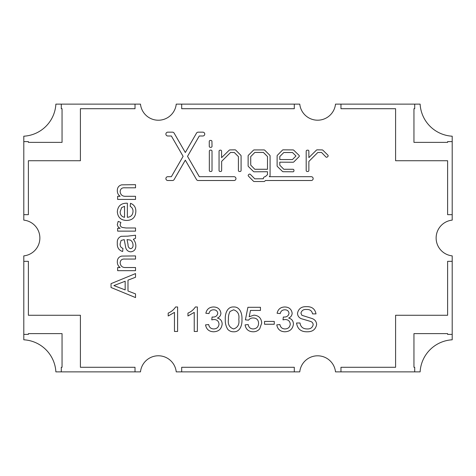 <?xml version="1.0" encoding="UTF-8"?>
<svg xmlns="http://www.w3.org/2000/svg" width="476" height="476" viewBox="0 0 476 476"><rect width="100%" height="100%" fill="white"/><g stroke="black" fill="none" stroke-linecap="round" stroke-linejoin="round"><path stroke-width="0.71" d="M299.303 156.039A0.994 0.994 0 0 0 299.005 155.325L293.728 150.196A0.994 0.994 0 0 0 293.043 149.916L283.172 149.839A0.994 0.994 0 0 0 282.458 150.136L277.407 155.265A0.994 0.994 0 0 0 277.121 155.961L277.121 165.826A0.994 0.994 0 0 0 277.425 166.54L282.47 171.437A0.994 0.994 0 0 0 283.155 171.717L292.948 171.794A0.994 0.994 0 0 0 293.948 170.801L293.948 170.265A0.994 0.994 0 0 0 292.954 169.272L283.809 169.272L279.799 165.196L279.799 162.161L293.103 162.233A0.994 0.994 0 0 0 293.811 161.941L299.011 156.741A0.994 0.994 0 0 0 299.303 156.039M328.148 155.807A0.994 0.994 0 0 0 327.851 155.099L322.877 150.202A0.994 0.994 0 0 0 322.192 149.916L317.147 149.839A0.994 0.994 0 0 0 316.433 150.13L308.87 157.627L308.87 151.142A0.994 0.994 0 0 0 307.764 150.154L307.074 150.232A0.994 0.994 0 0 0 306.193 151.219L306.193 170.497A0.994 0.994 0 0 0 307.187 171.491L307.871 171.491A0.994 0.994 0 0 0 308.87 170.497L308.87 161.423L317.778 152.51L321.538 152.451L325.899 156.961A0.994 0.994 0 0 0 327.262 157.02L327.797 156.562A0.994 0.994 0 0 0 328.148 155.807M235.965 178.607A1.91 1.91 0 0 0 234.049 176.691L199.277 176.691L187.526 156.342L199.277 135.993L202.841 135.993A1.91 1.91 0 0 0 204.751 134.083A1.91 1.91 0 0 0 202.841 132.167L198.171 132.167A1.91 1.91 0 0 0 196.517 133.125L185.319 152.516L174.127 133.125A1.91 1.91 0 0 0 172.467 132.167L167.802 132.167A1.91 1.91 0 0 0 165.892 134.083A1.91 1.91 0 0 0 167.802 135.993L171.366 135.993L183.111 156.342L171.366 176.691L167.802 176.691A1.91 1.91 0 0 0 165.892 178.607A1.91 1.91 0 0 0 167.802 180.517L172.467 180.517A1.91 1.91 0 0 0 174.127 179.559L185.319 160.168L196.517 179.559A1.91 1.91 0 0 0 198.171 180.517L234.049 180.517A1.91 1.91 0 0 0 235.965 178.607M313.154 178.607A1.91 1.91 0 0 0 311.239 176.691L269.267 176.691L269.791 176.174A0.994 0.994 0 0 0 270.082 175.465L270.082 155.961A0.994 0.994 0 0 0 269.791 155.259L264.739 150.208A0.994 0.994 0 0 0 264.037 149.916L254.172 149.916A0.994 0.994 0 0 0 253.47 150.208L248.418 155.259A0.994 0.994 0 0 0 248.127 155.961L248.127 165.826A0.994 0.994 0 0 0 248.424 166.54L253.476 171.509A0.994 0.994 0 0 0 254.178 171.794L267.482 171.723L267.482 174.674L265.263 176.691A1.91 1.91 0 0 0 263.359 178.762L254.809 178.833L250.358 174.383A0.994 0.994 0 0 0 249.019 174.323L248.561 174.704A0.994 0.994 0 0 0 248.49 176.168L253.464 181.213A0.994 0.994 0 0 0 254.172 181.511L264.037 181.511A0.994 0.994 0 0 0 264.739 181.219L265.447 180.517L311.239 180.517A1.91 1.91 0 0 0 313.154 178.607M212.016 146.322A0.994 0.994 0 0 0 212.016 146.305L211.945 141.408A0.994 0.994 0 0 0 210.945 140.432L210.261 140.432A0.994 0.994 0 0 0 209.267 141.426L209.267 146.322A0.994 0.994 0 0 0 210.261 147.316L211.023 147.316A0.994 0.994 0 0 0 212.016 146.322M452.2 220.126A17.975 17.975 0 0 0 452.2 255.874L452.2 261.33L447.613 261.33L447.613 315.267L395.592 315.267L395.592 367.282L340.959 367.282L340.959 371.875L414.715 371.875L414.715 367.282L413.953 367.282L413.953 333.622L447.613 333.622L447.613 334.39L452.2 334.39L452.2 339.799A34.04 34.04 0 0 0 420.124 371.875L335.503 371.875A17.975 17.975 0 0 0 299.755 371.875L176.233 371.875A17.975 17.975 0 0 0 140.48 371.875L55.876 371.875A34.04 34.04 0 0 0 23.8 339.799L23.8 255.874A17.975 17.975 0 0 0 23.8 220.126L23.8 214.67L28.387 214.67L28.387 160.733L80.408 160.733L80.408 108.712L135.023 108.712L135.023 104.125L140.48 104.125A17.975 17.975 0 0 0 176.233 104.125L181.689 104.125L181.689 108.712L294.293 108.712L294.293 104.125L299.755 104.125A17.975 17.975 0 0 0 335.503 104.125L340.959 104.125L340.959 108.712L395.592 108.712L395.592 160.733L447.613 160.733L447.613 214.67L452.2 214.67L452.2 220.126M23.8 334.39L28.387 334.39L28.387 333.622L62.047 333.622L62.047 367.282L61.285 367.282L61.285 371.875L135.023 371.875L135.023 367.282L80.408 367.282L80.408 315.267L28.387 315.267L28.387 261.33L23.8 261.33M181.689 371.875L294.293 371.875L294.293 367.282L181.689 367.282L181.689 371.875M274.265 321.419L264.537 321.419L264.537 324.245L274.265 324.245L274.265 321.419M283.345 317.022L282.994 319.848L285.225 319.515C288.242 319.622 289.92 321.139 290.271 324.073C289.932 327.202 288.159 328.827 284.963 328.952C282.149 328.845 280.465 327.375 279.918 324.555L276.776 324.87C277.603 329.309 280.299 331.611 284.856 331.778C289.914 331.576 292.764 329.011 293.412 324.096C293.335 320.889 291.746 318.878 288.658 318.057C290.842 317.147 292.008 315.528 292.157 313.202C291.473 309.138 288.997 307.062 284.725 306.978C280.572 307.121 278.026 309.21 277.091 313.256L280.233 313.571C280.769 311.114 282.304 309.858 284.838 309.805C287.272 309.822 288.664 310.995 289.015 313.309C288.468 315.921 286.748 317.171 283.857 317.058L283.345 317.022M135.523 273.581L111.045 283.654L111.045 287.498L135.523 297.571L135.523 293.894L127.99 290.997L127.99 280.156L135.523 277.258L135.523 273.581M260.455 307.294L247.907 307.294L245.396 319.848L248.531 320.164C249.698 318.658 251.239 317.926 253.155 317.968C256.606 318.057 258.409 319.818 258.575 323.252C258.45 326.792 256.641 328.696 253.149 328.952C250.334 328.833 248.692 327.369 248.216 324.555L245.08 324.87C245.86 329.35 248.549 331.653 253.143 331.778C255.808 331.814 258.004 330.82 259.729 328.803L261.711 323.067C261.372 318.2 258.771 315.558 253.922 315.142L249.192 316.772L250.471 310.435L260.455 310.435L260.455 307.294M187.96 313.101L187.96 315.993L194.238 312.387L194.238 331.463L197.373 331.463L197.373 306.978L195.356 306.978C193.536 309.769 191.066 311.81 187.96 313.101M120.13 267.53L117.637 267.53L117.637 270.671L135.523 270.671L135.523 267.53L125.932 267.53C122.439 267.72 120.511 266.138 120.148 262.782C120.434 260.063 122.005 258.819 124.843 259.057L135.523 259.057L135.523 255.921L121.648 256.088C118.744 256.885 117.298 258.831 117.322 261.931C117.298 264.287 118.232 266.155 120.13 267.53M124.224 239.612L121.094 240.44L120.148 243.819C119.934 246.122 120.88 247.645 122.969 248.389L122.659 251.524C118.816 250.257 117.036 247.502 117.322 243.248C116.989 239.833 118.298 237.518 121.243 236.304L127.758 236.144L135.523 235.203L135.523 238.345L133.328 239.285C134.958 241.177 135.791 243.361 135.839 245.836C135.88 249.394 134.196 251.393 130.781 251.84C128.115 251.625 126.42 250.203 125.706 247.574L124.224 239.612M127.366 217.318L127.366 203.204L126.562 203.192C120.898 203.311 117.816 206.15 117.322 211.713C117.798 217.407 120.94 220.323 126.735 220.453C132.495 220.239 135.529 217.264 135.839 211.528C135.946 207.494 134.167 204.745 130.501 203.288L130.192 206.37C132.149 207.476 133.09 209.178 133.012 211.469C132.798 215.021 130.912 216.967 127.366 217.318M219.912 150.232A0.994 0.994 0 0 0 219.055 151.219L219.055 170.497A0.994 0.994 0 0 0 220.049 171.491L220.662 171.491A0.994 0.994 0 0 0 221.655 170.497L221.655 161.346L230.557 152.451L234.323 152.51L238.411 156.604L238.411 170.497A0.994 0.994 0 0 0 239.404 171.491L240.094 171.491A0.994 0.994 0 0 0 241.088 170.497L241.088 155.961A0.994 0.994 0 0 0 240.802 155.265L235.751 150.136A0.994 0.994 0 0 0 235.031 149.839L229.902 149.916A0.994 0.994 0 0 0 229.224 150.202L221.584 157.657L221.584 151.142A0.994 0.994 0 0 0 220.447 150.154L219.912 150.232M211.023 171.491A0.994 0.994 0 0 0 212.016 170.497L212.016 151.142A0.994 0.994 0 0 0 211.023 150.148L210.338 150.148A0.994 0.994 0 0 0 209.339 151.142L209.339 170.497A0.994 0.994 0 0 0 210.338 171.491L211.023 171.491M168.189 313.101L168.189 315.993L174.466 312.387L174.466 331.463L177.602 331.463L177.602 306.978L175.585 306.978C173.764 309.769 171.295 311.81 168.189 313.101M120.13 196.29L117.637 196.29L117.637 199.426L135.523 199.426L135.523 196.29L125.932 196.29C122.439 196.481 120.511 194.892 120.148 191.536C120.434 188.817 122.005 187.574 124.843 187.812L135.523 187.812L135.523 184.676L121.648 184.843C118.744 185.64 117.298 187.592 117.322 190.686C117.298 193.048 118.232 194.91 120.13 196.29M120.874 222.423L118.161 221.394L117.322 224.476C117.507 226.249 118.447 227.522 120.13 228.301L117.637 228.301L117.637 231.128L135.523 231.128L135.523 227.986L126.021 227.986L122.439 227.474C121.023 227.022 120.261 226.07 120.148 224.607L120.874 222.423M212.1 317.022L211.755 319.848L213.986 319.515C216.996 319.622 218.68 321.139 219.031 324.073C218.686 327.202 216.919 328.827 213.718 328.952C210.904 328.845 209.22 327.375 208.672 324.555L205.537 324.87C206.364 329.309 209.053 331.611 213.611 331.778C218.668 331.576 221.524 329.011 222.167 324.096C222.09 320.889 220.507 318.878 217.419 318.057C219.597 317.147 220.763 315.528 220.912 313.202C220.233 309.138 217.758 307.062 213.486 306.978C209.327 307.121 206.78 309.21 205.846 313.256L208.988 313.571C209.523 311.114 211.064 309.858 213.599 309.805C216.027 309.822 217.419 310.995 217.776 313.309C217.223 315.921 215.503 317.171 212.611 317.058L212.1 317.022M233.627 331.778C231.336 331.832 229.402 331.046 227.825 329.416C225.927 326.375 225.089 323.031 225.309 319.39C224.922 314.106 227.064 306.598 233.627 306.978C240.172 306.603 242.326 314.118 241.939 319.39C242.332 324.662 240.178 332.171 233.627 331.778M300.945 313.143L301.903 315.308L312.28 318.593C315.005 319.67 316.457 321.645 316.635 324.513C315.671 329.422 312.565 331.843 307.312 331.778C301.034 331.927 297.446 328.999 296.548 322.99L300.005 322.99C300.654 326.952 303.039 328.94 307.163 328.952C310.447 329.1 312.458 327.672 313.184 324.68C313.029 322.978 312.101 321.877 310.4 321.371L301.207 318.664C298.886 317.623 297.649 315.862 297.494 313.369C298.44 308.728 301.427 306.49 306.449 306.669C311.816 306.473 315.005 308.882 316.01 313.886L312.559 313.886C311.887 310.774 309.9 309.311 306.586 309.489C303.551 309.221 301.671 310.441 300.945 313.143M340.959 104.125L420.124 104.125A34.04 34.04 0 0 0 452.2 136.201L452.2 214.67M414.715 104.125L414.715 108.712L413.953 108.712L413.953 142.372L447.613 142.372L447.613 141.61L452.2 141.61M23.8 214.67L23.8 136.201A34.04 34.04 0 0 0 55.876 104.125L135.023 104.125M23.8 141.61L28.387 141.61L28.387 142.372L62.047 142.372L62.047 108.712L61.285 108.712L61.285 104.125M452.2 261.33L452.2 334.39M181.689 104.125L294.293 104.125M267.482 156.527L267.482 169.272L254.815 169.272L250.727 165.118L250.727 156.598L254.815 152.439L263.401 152.439L267.482 156.527M279.799 156.527L283.803 152.516L292.472 152.516L295.989 155.973L292.46 159.555L279.799 159.555L279.799 156.527M124.539 206.328L121.648 207.59L120.148 211.719C120.154 214.813 121.618 216.681 124.539 217.318L124.539 206.328M127.05 239.601L130.442 240.094C132.167 241.32 133.024 243.004 133.012 245.146C133.149 247.08 132.352 248.264 130.608 248.698C128.776 248.079 127.919 246.675 128.026 244.491L127.05 239.601M230.009 311.482C228.772 313.94 228.254 316.576 228.444 319.378C227.689 324.364 229.414 327.553 233.627 328.952C237.833 327.548 239.559 324.358 238.803 319.378C239.553 314.374 237.816 311.185 233.591 309.805L230.009 311.482M113.871 285.576L125.17 289.92L125.17 281.233L113.871 285.576"/></g></svg>
